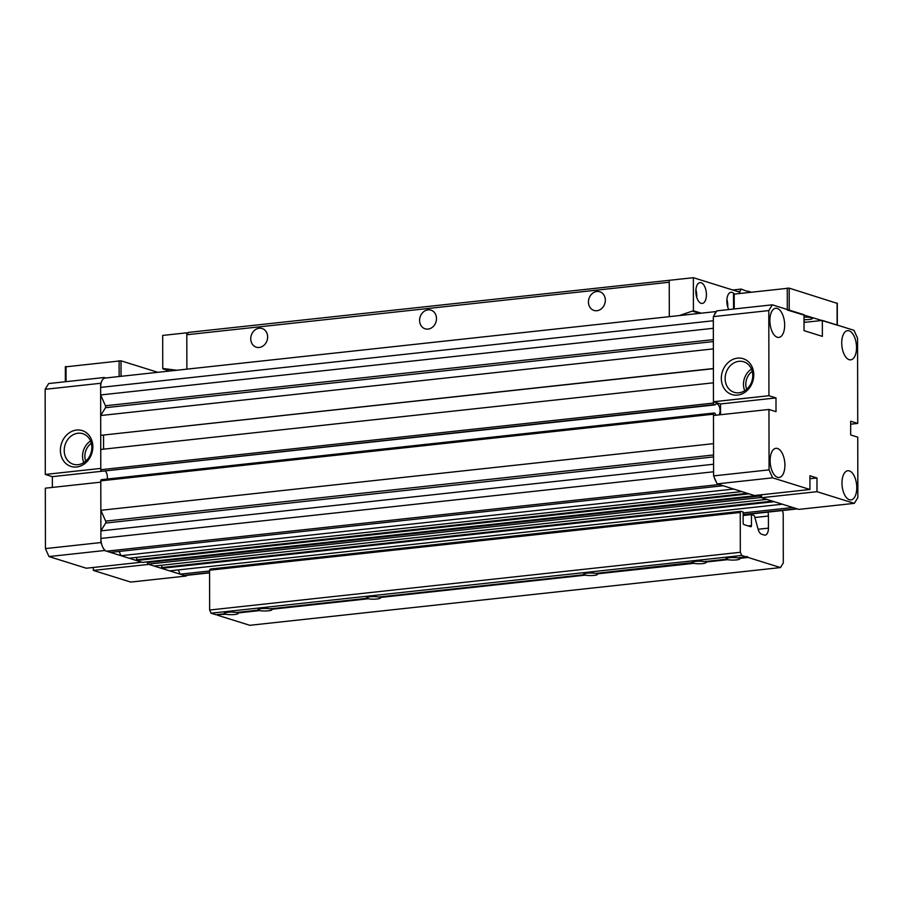 <?xml version="1.0" encoding="UTF-8"?>
<svg xmlns="http://www.w3.org/2000/svg" width="903" height="903" viewBox="0 0 903 903"><rect width="100%" height="100%" fill="white"/><g stroke="black" fill="none" stroke-linecap="round" stroke-linejoin="round"><path stroke-width="1.35" d="M753.768 374.847A18.782 15.949 107.3 0 1 737.57 395.085A18.782 15.949 107.3 0 1 721.316 378.38A18.782 15.949 107.3 0 1 737.514 358.141A18.782 15.949 107.3 0 1 753.768 374.847M725.143 378.56A15.994 13.579 -72.7 0 0 734.184 392.32A15.994 13.579 -72.7 0 0 752.763 375.546A15.994 13.579 -72.7 0 0 743.722 361.787A15.994 13.579 -72.7 0 0 725.143 378.56M744.749 390.706A15.983 13.568 107.3 0 1 743.474 384.272A15.994 13.579 107.3 0 1 751.488 369.113A15.983 13.568 107.3 0 0 743.474 384.272A15.994 13.579 107.3 0 0 744.738 390.717M752.255 371.393A13.963 11.863 -72.7 0 0 745.799 384.26A13.963 11.863 -72.7 0 0 746.668 389.272M784.91 465.203A14.662 7.269 -96.2 0 1 779.097 477.473A14.662 7.269 -96.2 0 1 770.112 460.586A14.662 7.269 -96.2 0 1 775.925 448.317A14.662 7.269 -96.2 0 1 784.91 465.203M856.529 347.576A14.662 7.269 -96.2 0 1 850.716 359.846A14.662 7.269 -96.2 0 1 841.731 342.959A14.662 7.269 -96.2 0 1 847.545 330.69A14.662 7.269 -96.2 0 1 856.529 347.576M856.778 487.643A14.662 7.269 -96.2 0 1 850.965 499.912A14.662 7.269 -96.2 0 1 841.98 483.015A14.662 7.269 -96.2 0 1 847.793 470.745A14.662 7.269 -96.2 0 1 856.778 487.643M784.662 325.148A14.662 7.269 -96.2 0 1 778.849 337.417A14.662 7.269 -96.2 0 1 769.864 320.531A14.662 7.269 -96.2 0 1 775.677 308.262A14.662 7.269 -96.2 0 1 784.662 325.148M761.511 494.765L761.511 497.722L798.862 509.382L854.34 503.343L857.85 497.576L857.748 437.165L850.694 434.964L850.671 421.227L857.726 423.428L857.568 338.298L854.035 330.329L822.328 320.43L822.362 336.367L804.042 330.645L804.009 314.718L772.302 304.819L768.792 310.587L768.938 395.717L775.982 397.918L776.016 411.655L768.961 409.454L769.074 469.865L772.607 477.834L809.946 489.494L809.923 475.757L816.967 477.958L817.001 491.695L854.34 503.343M768.961 409.454L713.483 415.493L713.596 475.904L717.129 483.873L754.468 495.521L809.946 489.494M772.302 304.819L716.824 310.858L713.314 316.626L713.46 401.756L720.504 403.957L720.526 414.725M713.314 316.626L768.792 310.587M713.46 401.756L768.938 395.717M850.682 424.196L857.726 423.428M804.02 322.427L822.328 320.43M761.511 497.722L817.001 491.695M809.935 478.725L816.967 477.958M717.129 483.873L772.607 477.834M713.596 475.904L769.074 469.865M720.504 403.957L775.982 397.918M734.139 293.825A10.475 5.192 83.8 0 0 731.001 292.29A10.475 5.192 83.8 0 0 726.847 301.049A10.475 5.192 83.8 0 0 728.766 309.56M727.716 306.93A10.475 5.192 83.8 0 0 727.773 305.406A10.475 5.192 83.8 0 0 726.904 299.525M695.841 291.376A10.475 5.192 83.8 0 0 702.263 303.442A10.475 5.192 83.8 0 0 706.417 294.671A10.475 5.192 83.8 0 0 699.994 282.616A10.475 5.192 83.8 0 0 695.841 291.376M696.71 297.256A10.475 5.192 83.8 0 0 696.766 295.721A10.475 5.192 83.8 0 0 695.908 289.852M737.898 291.601L739.862 291.387L739.862 293.193L739.862 292.211L693.357 277.695L693.414 310.745L679.417 315.542A1.4 1.185 -72.7 0 0 679.327 315.576M187.79 333.117L186.808 332.812L186.876 369.146L186.808 334.731L669.236 282.244L669.304 316.66L669.236 280.325L693.357 277.695M716.406 311.535L105.064 378.052A11.175 5.542 -96.2 0 0 100.639 387.398L100.651 394.95L105.448 405.763A1.4 0.689 -96.2 0 1 105.662 406.801A1.4 0.689 -96.2 0 1 105.459 407.704L100.684 415.538L713.37 348.885L713.404 368.526L101.102 435.302L713.404 368.684M714.973 404.905L714.171 404.657A1.4 0.689 -96.2 0 1 713.46 403.065L713.426 382.804L100.741 449.468L100.775 469.718A1.4 0.689 -96.2 0 0 101.486 471.31L714.973 404.905A5.937 2.946 -96.2 0 1 716.429 403.844A5.937 2.946 -96.2 0 1 720.063 410.673A5.937 2.946 -96.2 0 1 718.935 414.895M105.391 471.219A5.937 2.946 -96.2 0 1 107.378 477.337A5.937 2.946 -96.2 0 1 107.243 479.03M713.889 413.066L101.497 479.685A1.4 0.689 -96.2 0 0 101.35 479.674A1.4 0.689 -96.2 0 0 100.797 480.836L100.854 510.297L105.651 521.121A1.4 0.689 -96.2 0 1 105.865 522.148A1.4 0.689 -96.2 0 1 105.651 523.063L100.888 530.885L713.573 464.232L713.584 471.784L100.899 538.436A11.175 5.542 -96.2 0 0 106.554 551.191L110.437 552.399L723.111 485.735L719.24 484.527L106.554 551.191M147.46 561.88L147.46 562.58A1.4 0.689 -96.2 0 0 148.16 564.172L154.187 566.057L766.873 499.393L760.845 497.519A1.4 0.689 -96.2 0 1 760.134 495.928L760.134 494.912M755.687 495.397A1.4 0.689 -96.2 0 1 755.292 495.747A1.4 0.689 -96.2 0 1 755.134 495.736L749.118 493.851L136.432 560.515L142.46 562.388L755.134 495.736M136.895 557.377L136.432 559.758L747.323 493.298M136.432 559.758L136.432 560.515M129.106 558.223L741.792 491.571L733.676 489.042L121.002 555.695L129.106 558.223M119.117 551.451L121.002 555.695M716.293 481.999A11.175 5.542 -96.2 0 1 714.42 477.777M100.888 530.885L100.899 538.436M100.854 510.297L713.539 443.644L713.483 414.184A1.4 0.689 -96.2 0 1 714.036 413.01A1.4 0.689 -96.2 0 1 714.183 413.032L714.984 413.281A5.937 2.946 -96.2 0 0 716.35 415.177M103.54 435.043L103.563 449.152M100.684 415.538L100.718 435.178M100.651 394.95L713.336 328.297L713.325 320.746L100.639 387.398M714.138 315.26A11.175 5.542 -96.2 0 1 716 312.212M209.575 572.852L185.25 575.504A11.175 5.542 -96.2 0 1 184.065 575.38L209.575 572.604M743.135 512.927L792.868 507.509L796.751 508.728L743.135 514.552M178.309 569.928L180.182 574.173L209.575 570.967M180.182 574.173L184.065 575.38M169.617 570.865L782.303 504.213L774.198 501.684L161.513 568.337L169.617 570.865M161.987 565.21L161.513 567.592L772.404 501.131M161.513 567.592L161.513 568.337M804.02 317.167A6.987 1.275 -0.1 0 1 811.481 317.754A6.987 1.275 -0.1 0 1 812.44 318.409A6.987 1.275 -0.1 0 1 804.02 319.673M733.699 294.164L789.177 288.125L837.092 303.34M787.303 310.011L837.318 325.182M804.02 321.434L804.607 321.626L804.02 321.682M65.535 366.855L121.013 360.816L157.822 372.307M250.752 338.76A9.775 8.296 -72.7 0 0 256.283 347.181A9.775 8.296 -72.7 0 0 267.638 336.921A9.775 8.296 -72.7 0 0 262.107 328.511A9.775 8.296 -72.7 0 0 250.752 338.76M588.451 302.02A9.775 8.296 -72.7 0 0 593.982 310.44A9.775 8.296 -72.7 0 0 605.337 300.18A9.775 8.296 -72.7 0 0 599.806 291.771A9.775 8.296 -72.7 0 0 588.451 302.02M419.602 320.396A9.775 8.296 -72.7 0 0 425.132 328.805A9.775 8.296 -72.7 0 0 436.488 318.556A9.775 8.296 -72.7 0 0 430.957 310.135A9.775 8.296 -72.7 0 0 419.602 320.396M186.808 334.731L188.219 332.428L671.189 280.111M692.894 562.513L595.777 573.428A6.987 1.275 -0.1 0 0 588.079 573.1A6.987 1.275 -0.1 0 0 583.598 574.297A6.987 1.275 -0.1 0 0 583.959 574.714L584.546 574.274L585.37 575.155L380.095 597.481L379.711 596.759M782.495 510.522L783.206 513.525L783.296 562.953L780.485 567.569L748.068 557.456L747.368 556.564L738.101 557.941A6.987 1.275 -0.1 0 0 730.403 557.614A6.987 1.275 -0.1 0 0 725.91 558.822A6.987 1.275 -0.1 0 0 726.283 559.228L726.859 558.799L727.694 559.668L705.74 562.061L705.356 561.339M692.511 562.908A6.987 1.275 -0.1 0 1 692.138 562.49A6.987 1.275 -0.1 0 1 696.631 561.282A6.987 1.275 -0.1 0 1 704.329 561.621L726.283 559.228M693.086 562.467L693.922 563.337L597.188 573.868L596.804 573.145M583.959 574.714L378.684 597.041A6.987 1.275 -0.1 0 0 370.986 596.714A6.987 1.275 -0.1 0 0 366.505 597.921A6.987 1.275 -0.1 0 0 366.866 598.328L367.453 597.899L368.277 598.768L271.555 609.288L271.171 608.577M366.866 598.328L270.144 608.848A6.987 1.275 -0.1 0 0 262.446 608.52A6.987 1.275 -0.1 0 0 257.953 609.728A6.987 1.275 -0.1 0 0 258.326 610.135L258.901 609.706L259.737 610.575L237.782 612.968L237.399 612.245M258.326 610.135L236.372 612.527A6.987 1.275 -0.1 0 0 228.673 612.2A6.987 1.275 -0.1 0 0 224.181 613.397A6.987 1.275 -0.1 0 0 224.554 613.814L225.14 613.385L225.964 614.254L217.013 614.638M739.862 291.387L741.261 289.084L746.578 291.172M747.605 291.059L750.675 292.019M741.261 289.084L732.784 290.01M746.657 557.016L741.724 555.469L740.313 552.286L740.246 512.464L209.575 570.199L210.275 569.048L740.945 511.312L743.135 511.99L743.146 522.984A1.4 0.689 83.8 0 0 743.858 524.575L750.765 526.731A1.4 0.689 83.8 0 0 750.912 526.742A1.4 0.689 83.8 0 0 751.465 525.569L751.443 514.586L743.135 515.489M740.246 512.464L740.945 511.312M740.313 552.286L209.643 610.022L209.575 570.199M741.724 555.469L211.054 613.205L209.643 610.022M224.554 613.814L215.986 614.74L211.054 613.205M748.068 557.456L739.501 558.381L739.128 557.659M597.188 573.868A6.987 1.275 -0.1 0 1 597.56 574.274A6.987 1.275 -0.1 0 1 593.068 575.482A6.987 1.275 -0.1 0 1 585.37 575.155M380.095 597.481A6.987 1.275 -0.1 0 1 380.468 597.899A6.987 1.275 -0.1 0 1 375.975 599.095A6.987 1.275 -0.1 0 1 368.277 598.768M271.555 609.288A6.987 1.275 -0.1 0 1 271.927 609.706A6.987 1.275 -0.1 0 1 267.435 610.902A6.987 1.275 -0.1 0 1 259.737 610.575M237.782 612.968A6.987 1.275 -0.1 0 1 238.155 613.374A6.987 1.275 -0.1 0 1 233.663 614.582A6.987 1.275 -0.1 0 1 225.964 614.254M780.485 567.569L249.815 625.305L217.397 615.18M739.501 558.381A6.987 1.275 -0.1 0 1 739.873 558.788A6.987 1.275 -0.1 0 1 735.392 559.995A6.987 1.275 -0.1 0 1 727.694 559.668M705.74 562.061A6.987 1.275 -0.1 0 1 706.112 562.467A6.987 1.275 -0.1 0 1 701.62 563.675A6.987 1.275 -0.1 0 1 693.922 563.337M751.443 514.586L753.52 515.241A2.788 1.388 -96.2 0 1 754.75 516.99L758.023 528.989A8.375 4.154 83.8 0 0 761.692 534.249L764.231 535.05A8.375 4.154 83.8 0 0 765.123 535.14A8.375 4.154 83.8 0 0 768.442 528.131L768.419 516.019A8.375 4.154 83.8 0 0 767.945 512.114M186.808 332.812L162.687 335.431L162.743 368.48L176.751 370.23A1.4 1.185 107.3 0 1 176.853 370.241M92.84 446.748A18.782 15.949 107.3 0 1 76.653 466.986A18.782 15.949 107.3 0 1 60.399 450.281A18.782 15.949 107.3 0 1 76.586 430.054A18.782 15.949 107.3 0 1 92.84 446.748M64.215 450.462A15.994 13.579 -72.7 0 0 73.256 464.221A15.994 13.579 -72.7 0 0 91.835 447.459A15.994 13.579 -72.7 0 0 82.794 433.688A15.994 13.579 -72.7 0 0 64.215 450.462M83.821 462.607A15.983 13.568 107.3 0 1 82.545 456.173A15.983 13.568 107.3 0 1 90.56 441.025A15.994 13.579 -72.7 0 0 82.534 456.173A15.994 13.579 -72.7 0 0 83.81 462.618M91.327 443.294A13.963 11.863 -72.7 0 0 84.871 456.173A13.963 11.863 -72.7 0 0 85.74 461.173M103.314 378.865L104.138 377.51L105.651 377.985M714.171 404.657L52.34 476.649L45.297 474.447L100.775 468.409L100.628 383.278L101.452 381.924M100.91 542.556L100.797 482.146L45.319 488.184L45.432 548.595L100.91 542.556L101.734 544.441M104.443 550.525L48.965 556.564L86.304 568.224L141.782 562.185L104.443 550.525L103.608 548.652M186.594 575.358L186.176 576.035L148.837 564.386L93.348 570.414L93.348 567.456M45.297 474.447L45.15 389.317L48.66 383.549L104.138 377.51M100.628 383.278L45.15 389.317M52.363 487.417L52.34 476.649M48.965 556.564L45.432 548.595M186.176 576.035L130.698 582.074L93.348 570.414M701.247 313.183L693.414 310.745M699.565 313.375L693.019 311.332M105.448 405.763L713.347 339.63M105.651 521.121L713.551 454.977M148.16 564.172L760.845 497.519M147.46 562.58L760.134 495.928M105.651 523.063L713.562 456.918M100.797 480.836L713.483 414.184M100.775 469.718L713.46 403.065M105.459 407.704L713.359 341.571M789.177 288.125L789.211 310.101M787.269 288.034L787.303 309.503M837.092 303.081L837.126 325.057M734.195 293.814L734.229 308.961M66.032 366.505L66.066 381.653M119.106 360.726L119.128 376.517M121.013 360.816L121.036 376.314M225.355 613.555L224.723 613.622M259.127 609.886L258.495 609.954M367.679 598.068L367.047 598.147M584.772 574.455L584.139 574.522M727.084 558.968L726.452 559.036M747.571 556.745L746.905 556.812M693.312 562.648L692.68 562.716M768.419 516.019L754.885 517.498M768.442 528.131L758.091 529.248M751.465 525.569L748.203 525.93M163.138 368.977L169.685 371.02M142.606 562.411L755.292 495.747M101.35 479.674L714.036 413.01M743.135 514.812L797.349 508.908M837.284 303.216L837.318 325.114M733.507 294.039L733.529 309.04M65.343 366.731L65.366 381.732M163.059 368.955L169.662 371.02"/></g></svg>
